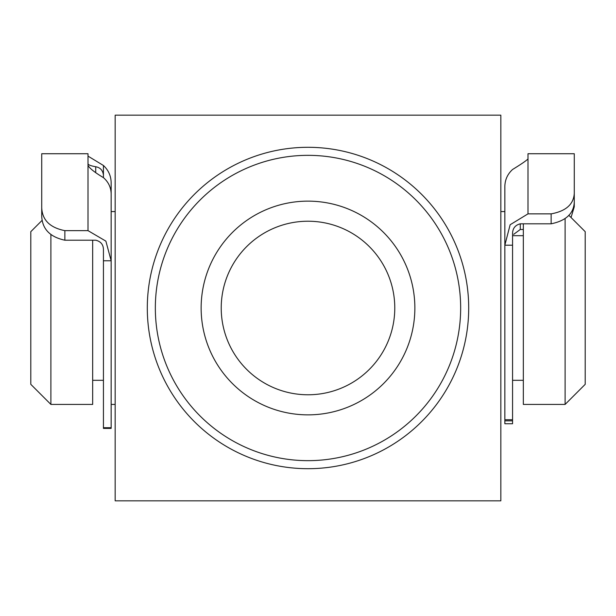 <?xml version="1.0" encoding="UTF-8"?>
<svg xmlns="http://www.w3.org/2000/svg" width="616" height="616" viewBox="0 0 616 616"><rect width="100%" height="100%" fill="white"/><g stroke="black" fill="none" stroke-linecap="round" stroke-linejoin="round"><path stroke-width="0.92" d="M551.135 223.816L551.135 213.868C565.958 211.157 573.673 204.296 574.274 193.301L574.274 201.986C573.819 213.459 566.104 220.736 551.135 223.816L520.281 223.816C515.022 225.156 512.45 228.621 512.566 234.203L512.566 423.739L504.851 423.739L504.851 419.712L512.566 419.712M551.135 213.868L527.989 213.868L510.14 224.74L504.851 245.199L504.851 419.712M512.566 245.199L504.851 245.199L504.851 186.509C504.958 179.787 507.53 174.112 512.566 169.492C521.19 164.187 526.326 160.668 527.989 158.943L527.989 153.731L574.274 153.731L574.274 193.301M571.04 217.51L574.274 206.799L574.274 198.213M523.331 229.475L520.281 229.475L513.69 234.326M574.274 201.986L574.274 206.799M574.274 161.446L574.274 153.731M50.889 234.758L50.889 404.419L30.8 384.33L30.8 231.67L42.165 220.305M568.807 215.277L585.2 231.67L585.2 384.33L565.111 404.419L565.111 218.795M523.331 223.816L523.331 404.419L565.111 404.419M88.011 156.118L103.434 165.488C108.47 170.185 111.042 175.945 111.15 182.775L111.15 260.776L105.875 241.125L88.011 230.646L88.011 165.419C89.659 168.414 94.802 172.48 103.434 177.631L103.434 175.036C102.795 170.309 100.231 167.544 95.719 166.744C90.783 165.858 88.211 164.872 88.011 163.764M92.669 240.209L92.669 404.419L50.889 404.419M41.726 207.761C42.281 220.081 49.988 227.704 64.865 230.646L64.865 240.209C49.942 237.006 42.227 228.975 41.726 216.116L41.726 153.731L88.011 153.731L88.011 165.419M64.865 240.209L95.719 240.209C100.97 241.48 103.542 244.806 103.434 250.204L103.434 260.776L111.15 260.776L111.15 428.397L103.434 428.397L103.434 260.776M41.726 161.446L41.726 216.116M103.434 177.631C108.462 182.043 111.034 187.503 111.15 193.994L111.15 260.776M64.865 230.646L88.011 230.646M147.301 308A160.699 160.699 0 0 1 308 147.301A160.699 160.699 0 0 1 468.699 308A160.699 160.699 0 0 1 308 468.699A160.699 160.699 0 0 1 147.301 308A160.699 160.699 0 0 0 308 468.699A160.699 160.699 0 0 0 468.699 308M414.861 308A106.861 106.861 0 0 1 308 414.861A106.861 106.861 0 0 1 201.139 308A106.861 106.861 0 0 1 308 201.139A106.861 106.861 0 0 1 414.861 308M221.221 308A86.779 86.779 0 0 0 308 394.779A86.779 86.779 0 0 0 394.779 308A86.779 86.779 0 0 0 308 221.221A86.779 86.779 0 0 0 221.221 308M500.831 308L500.831 115.169L115.169 115.169L115.169 500.831L500.831 500.831L500.831 308M520.281 223.816L520.281 229.475M527.989 158.943L527.989 213.868M103.434 165.488L103.434 175.036M95.719 172.326L95.719 166.744M103.434 427.72L111.15 427.72M460.66 308A152.66 152.66 0 0 0 308 155.34A152.66 152.66 0 0 0 155.34 308A152.66 152.66 0 0 0 308 460.66A152.66 152.66 0 0 0 460.66 308M512.566 420.851L504.851 420.851M512.566 235.689L523.331 235.689M111.15 211.581L115.169 211.581M500.831 211.581L504.851 211.581M92.669 380.311L103.434 380.311M111.15 404.419L115.169 404.419M512.566 380.311L523.331 380.311"/></g></svg>
